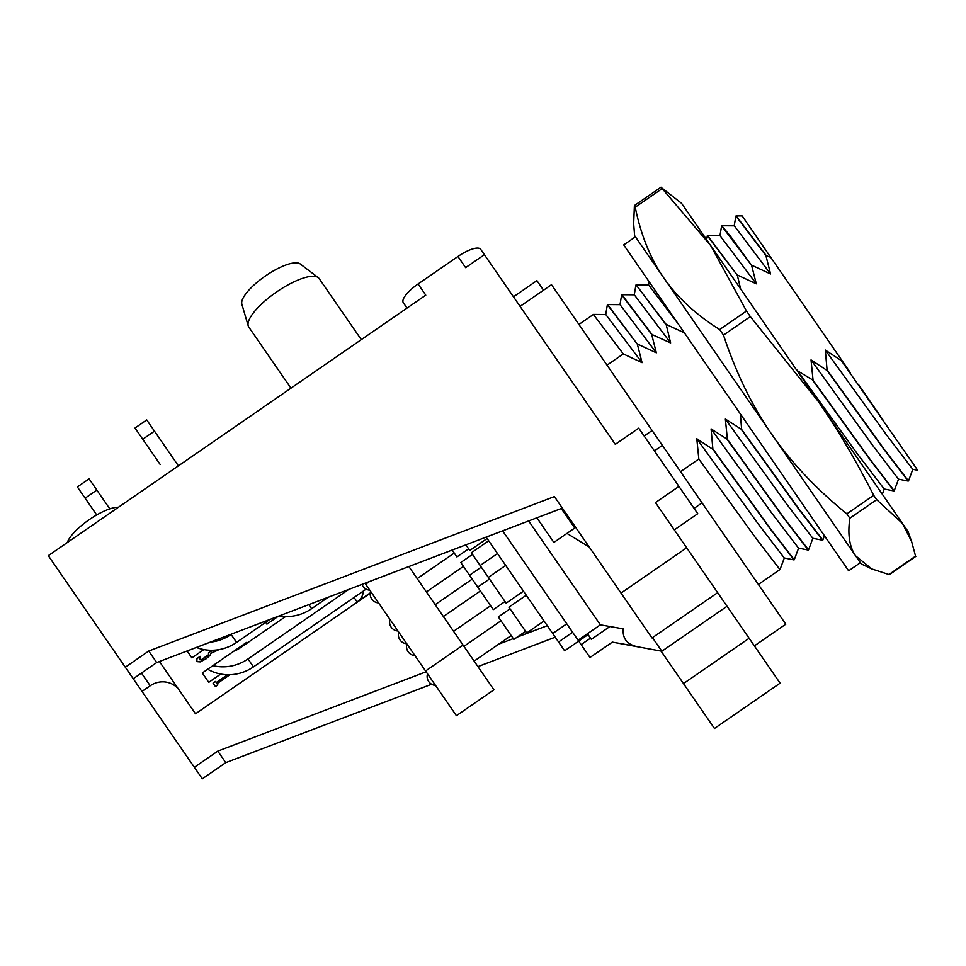 <?xml version="1.0" encoding="UTF-8"?>
<svg xmlns="http://www.w3.org/2000/svg" width="966" height="966" viewBox="0 0 966 966"><rect width="100%" height="100%" fill="white"/><g stroke="black" fill="none" stroke-linecap="round" stroke-linejoin="round"><path stroke-width="1.45" d="M216.505 649.985L211.059 651.108L208.463 652.907L208.656 654.984L201.628 659.887L199.564 659.693L200.3 656.373L196.979 658.667L196.883 661.625L200.276 661.903L205.999 658.897L209.984 655.407L211.059 653.233L218.968 649.635M196.883 661.625L196.822 658.438L200.3 656.373M199.407 659.476L201.628 659.887M201.471 659.657L208.499 654.755L208.584 653.101M211.059 651.108L208.463 652.907M211.131 651.217L216.07 649.961M227.964 674.751L216.36 682.769L215.454 681.453L213.063 683.107L215.478 686.621L217.881 684.966L217 683.687L217.724 684.749M216.203 682.539L227.493 674.751M213.063 683.107L215.454 681.453M217 683.687L229.98 674.727M363.445 590.987A14.249 13.56 145.4 0 1 357.142 601.927L370.268 592.883M159.438 661.517L195.518 713.802L370.232 593.221M203.862 649.575L191.872 657.858L187.114 650.975L191.872 657.858M220.755 674.051L208.765 682.334L202.305 672.976L246.849 642.233L247.344 642.945M266.906 624.145L265.662 622.333L266.906 624.145L278.365 616.223M179.35 690.364A21.361 20.334 -34.6 0 0 150.213 685.775L142.002 691.439L133.248 678.736L156.697 662.555L562.369 508.092M426.127 671.793L217.809 751.113L194.371 767.294L142.002 691.439M547.287 625.666L517.184 637.125M513.296 638.611L498.722 644.153M202.305 672.976L208.765 682.334M457.944 256.473L465.636 267.63L484.401 254.686L480.67 249.288A22.786 7.003 145.4 0 0 457.944 256.473L418.085 283.98A22.786 7.003 145.4 0 0 403.293 302.684L407.024 308.082M133.248 678.736L48.3 555.655L425.777 295.137L418.085 283.98M543.52 290.198L536.915 280.623L513.465 296.804M118.42 507.259A33.617 10.324 145.4 0 0 89.222 519.66A33.617 10.324 145.4 0 0 67.282 542.554M318.2 277.568L300.172 263.923A35.609 10.94 145.4 0 0 265.433 275.95A35.609 10.94 145.4 0 0 241.862 304.169L248.226 325.868A42.733 13.126 -34.6 0 1 276.505 292.01A42.733 13.126 -34.6 0 1 318.2 277.568A42.733 13.126 -34.6 0 1 319.13 278.534L361.308 339.634M290.971 388.175L248.793 327.076A42.733 13.126 -34.6 0 1 248.226 325.868M674.304 529.863L697.754 513.683L678.929 486.405L638.731 428.167L615.294 444.348L520.07 306.379L551.489 284.704L702.053 502.863L694.083 508.358M661.058 651.096L714.466 728.473L780.105 683.167L686.669 547.77L621.017 593.076L652.002 637.971L717.653 592.665M678.929 486.405L655.479 502.586L686.669 547.77M484.401 254.686L615.294 444.348M621.017 593.076L554.412 496.572L148.74 651.036L125.302 667.216M217.809 751.113L225.766 762.633L202.317 778.813L194.371 767.294M156.697 662.555L148.74 651.036M225.766 762.633L431.633 684.242M477.941 666.612L555.233 637.186M365.015 583.235L365.655 584.176L369.507 581.52M365.655 584.176L456.423 715.697L493.94 689.809L408.872 566.535M425.571 670.984L463.076 645.095M154.488 431.162L146.735 419.932L135.011 428.023L142.763 439.252L154.488 431.162L178.42 465.853M142.763 439.252L160.151 464.453M96.842 490.076L89.089 478.846L77.365 486.936L85.117 498.166L96.842 490.076L109.81 508.865M85.117 498.166L96.697 514.938M269.768 619.508L236.585 642.402L231.115 634.481L231.973 633.901M196.388 647.449A42.733 40.669 -34.6 0 0 236.585 642.402M210.298 642.148A42.733 40.669 -34.6 0 0 231.115 634.481M661.022 187.187L634.553 205.456L635.23 207.207C640.869 234.931 650.372 258.465 663.739 277.822L861.165 563.878L860.356 562.707L848.631 570.797L736.164 407.845L623.71 244.893L635.435 236.803L663.739 277.822C677.094 297.19 695.737 314.433 719.646 329.539L723.498 335.105C735.947 372.695 751.946 405.635 771.472 433.927C790.997 462.231 816.125 488.868 846.844 513.852L849.851 518.199C847.532 534.379 849.452 546.937 855.622 555.861L871.839 568.95L889.348 574.649L915.828 556.38M536.879 517.8L553.868 542.433L574.734 528.028L561.27 508.502M502.61 530.841L578.091 640.204L600.357 624.833L623.215 628.866C622.49 637.862 626.463 643.622 635.133 646.145L612.287 642.112L590.009 657.484L581.134 644.624L590.516 638.152M600.357 624.833L528.656 520.928M727.036 606.262L661.855 651.241L612.287 642.112M661.855 651.241L652.473 637.645M589.212 546.985L566.957 533.401M607.022 365.16L623.299 353.918L642.064 362.661L637.379 344.234L607.385 304.725M741.671 429.484L725.357 419.039L727.386 439.325L711.085 428.892L712.896 449.335L696.8 438.745L698.829 459.031L680.535 471.674M740.342 413.895L741.659 429.472L798.979 509.022L822.803 540.054M765.869 255.519L770.723 257.306L841.591 359.992L841.41 360.644L825.314 350.054L827.125 370.497L811.029 359.907L813.058 380.206L796.853 370.401M751.826 265.252L770.578 273.97L765.893 255.543L735.887 216.034M751.596 265.372L730.453 236.223L721.807 225.827M737.541 275.105L756.293 283.823L751.608 265.396L721.614 225.887M737.312 275.238L707.583 235.583L720.008 235.668L756.293 283.823M740.62 288.906L737.336 275.262L707.329 235.752M666.154 324.383L684.906 333.101M651.639 334.357L670.621 342.954L666.129 324.359L636.135 284.958M637.596 344.089L656.349 352.807L651.664 334.381L621.657 294.871M637.367 344.21L607.638 304.556L620.051 304.652L656.349 352.807M754.374 645.88L785.793 624.193L702.053 502.863M841.398 360.632L917.7 470.273L912.749 469.295L886.136 434.446L825.314 350.054M858.4 384.347L883.045 420.053M770.578 273.97L734.281 225.815L721.868 225.73M827.125 370.497L884.071 449.54L908.221 481.08L898.477 479.148L871.851 444.3L811.029 359.907M812.841 380.35L869.786 459.393L893.948 490.933L884.192 489.001L857.579 454.153L796.757 369.761M678.386 324.129L648.609 284.946M741.453 429.616L798.399 508.671L822.549 540.199L812.804 538.267L786.179 503.431L725.357 419.039M634.276 294.859L635.918 285.055L636.594 285.477L665.936 324.528M670.621 342.954L634.336 294.799L621.911 294.702L651.857 334.212M727.169 439.47L784.126 518.525L808.276 550.052L798.532 548.12L771.906 513.284L711.085 428.892M712.896 449.323L769.842 528.378L793.992 559.906L784.247 557.974L757.622 523.137L696.8 438.745M779.973 569.614L756.137 538.581L698.829 459.031M841.591 359.992L850.394 372.755L841.615 360.499M766.086 255.374L736.128 215.865L742.154 215.913L770.723 257.306L742.154 215.913M908.475 480.923L884.651 449.89L827.331 370.352M894.202 490.788L870.366 459.744L813.058 380.206M812.889 538.231L808.554 549.871L784.694 518.875L727.386 439.325M794.245 559.761L770.421 528.728L713.101 449.178M642.064 362.661L605.779 314.505L593.353 314.421L623.299 353.918M644.153 436.016L652.122 430.51M654.417 450.88L662.386 445.386M612.323 642.161L590.009 657.484M578.694 641.086L581.134 644.624M588.077 634.614L564.627 650.794L552.697 633.515L566.764 623.807M558.553 642.004L572.621 632.295M552.697 633.515L486.164 537.108M609.896 626.523L591.337 639.335L587.473 633.732M523.487 591.192L506.136 603.158L488.337 577.378L471.36 552.769L488.711 540.791M505.013 601.528L493.288 609.618L477.747 587.111L460.77 562.502L472.495 554.412M544.063 620.993L526.712 632.972L508.913 607.179L526.265 595.213M525.576 631.329L513.852 639.42L498.323 616.912L510.048 608.822M511.183 635.556L474.137 661.118M661.227 187.464L681.513 203.271L710.626 245.461L661.227 187.464M902.522 523.5L908.052 531.517L911.614 541.503L902.522 523.5L876.693 499.676L873.687 495.329C856.371 461.18 837.933 429.93 818.371 401.566L902.522 523.5M915.659 556.501L911.614 541.503M818.371 401.566L750.328 316.582L746.489 311.016L710.626 245.461L818.371 401.566M663.739 277.822L634.626 235.632L633.672 223.846L634.384 205.987M366.126 589.139L253.478 666.878L248.008 658.957L348.786 589.417M207.714 669.245A42.733 40.669 -34.6 0 0 253.478 666.878M212.943 665.634A42.733 40.669 -34.6 0 0 248.008 658.957M285.598 616.55L240.317 647.812A28.485 27.108 -34.6 0 1 233.905 651.169M487.13 538.497L469.778 550.475L465.878 544.824M468.643 548.833L456.918 556.923L452.173 550.052M454.249 553.059L417.203 578.622M328.174 597.266L311.62 608.689L308.818 604.631M279.186 615.91A42.733 40.669 -34.6 0 0 311.62 608.689M354.063 597.459L357.142 601.927M749.121 638.272L683.481 683.578M141.459 673.073L150.213 685.775M915.635 556.09L888.792 574.613M849.851 518.199L876.693 499.676M873.687 495.329L846.844 513.852M635.23 207.207L662.06 188.684M746.489 311.016L719.646 329.539M723.498 335.105L750.328 316.582M735.875 216.082L734.22 225.875M721.602 225.935L719.948 235.728M707.317 235.789L706.653 239.701M649.104 281.698L648.56 284.934M621.645 294.908L619.991 304.713M779.888 569.602L758.37 584.454M908.511 480.899L912.834 469.259M894.226 490.752L898.549 479.112M882.32 494.23L884.252 489.013M822.839 540.018L824.433 535.732M648.609 284.934L636.196 284.849M794.281 559.725L798.604 548.084M779.997 569.59L784.332 557.937M607.36 304.761L605.718 314.566M593.353 314.481L578.924 324.443M463.439 566.366L426.392 591.929M389.974 619.411A8.972 8.972 0 0 0 397.98 631.003M505.689 565.4L488.337 577.378M489.472 579.02L477.747 587.111M480.416 590.975L443.382 616.537M490.619 605.742L453.573 631.317M406.952 644.02A8.972 8.972 0 0 0 414.957 655.612M500.992 620.776L463.946 646.351M427.527 673.821A8.972 8.972 0 0 0 435.533 685.425M497.502 553.53L480.15 565.496M481.285 567.139L469.561 575.229M472.229 579.105L435.183 604.668M398.765 632.138A8.972 8.972 0 0 0 406.771 643.742M861.165 563.878L871.839 568.95M370.594 591.325A8.972 8.972 0 0 0 378.6 602.929M361.984 584.394A8.972 8.972 0 0 0 369.809 590.19"/></g></svg>
